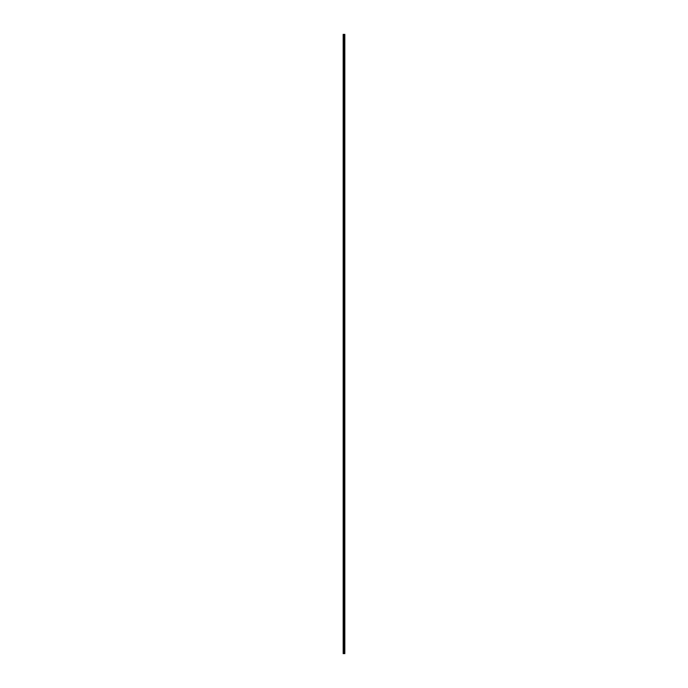 <?xml version="1.0" encoding="UTF-8"?>
<svg xmlns="http://www.w3.org/2000/svg" width="688" height="688" viewBox="0 0 688 688"><rect width="100%" height="100%" fill="white"/><g stroke="black" fill="none" stroke-linecap="round" stroke-linejoin="round"><path stroke-width="1.03" d="M343.785 653.6L344.826 653.6L344.826 34.4L343.174 34.4L343.174 653.6L343.785 653.6L343.785 34.4M344.275 34.4L344.275 653.6L344.249 34.4M344.826 34.4L344.808 653.6M343.26 653.6L343.26 34.4M344.783 653.6L344.783 34.4M344.662 653.6L344.662 34.4M344.611 653.6L344.611 34.4M344.439 653.6L344.439 34.4M344.396 653.6L344.396 34.4M344.095 653.6L344.095 34.4M343.991 653.6L343.991 34.4M343.888 653.6L343.888 34.4M343.51 653.6L343.51 34.4M343.458 653.6L343.458 34.4"/></g></svg>
